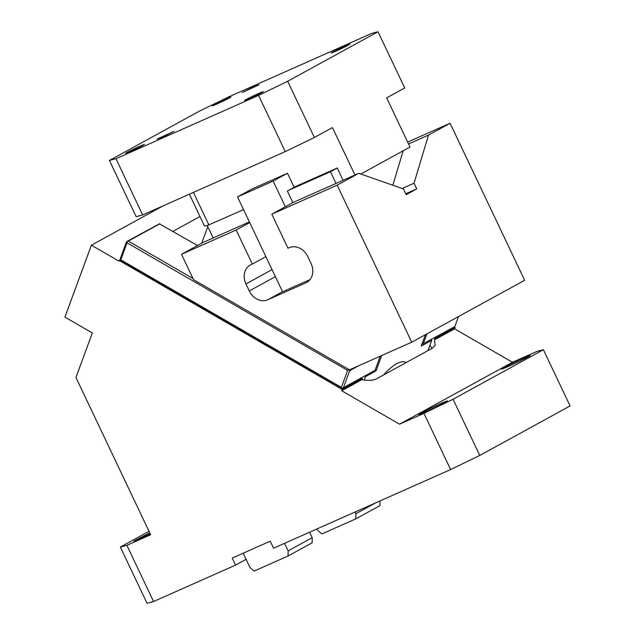 <?xml version="1.0" encoding="UTF-8"?>
<svg xmlns="http://www.w3.org/2000/svg" width="635" height="635" viewBox="0 0 635 635"><rect width="100%" height="100%" fill="white"/><g stroke="black" fill="none" stroke-linecap="round" stroke-linejoin="round"><path stroke-width="0.95" d="M243.181 553.204L246.094 559.324L235.553 565.102L153.559 601.52L147.026 603.25L120.332 547.037L149.003 531.32M453.057 399.24L543.393 349.718L570.087 405.94L479.75 455.462L453.057 399.24L423.942 413.353L399.534 424.188L341.686 390.739L361.879 379.666L362.363 378.357L342.17 389.43L119.039 260.398L118.801 261.048L91.384 245.197L64.913 317.119L92.329 332.97L75.946 377.468L150.63 534.749L126.865 545.306L120.332 547.037M149.741 532.868L133.794 541.091L150.241 533.94M423.942 413.353L450.628 469.567L273.574 548.211L270.24 541.187L232.212 558.078L235.553 565.102M342.17 389.43L341.686 390.739M126.865 545.306L153.559 601.52M361.879 379.666C368.3 380.825 373.229 380.516 376.674 378.738L432.379 348.202L435.173 345.21L434.419 339.9L454.612 328.835L455.097 327.525L454.168 326.985M454.612 328.835L512.461 362.283L536.861 351.449L543.393 349.718M512.461 362.283L399.534 424.188M197.517 245.523L159.401 223.845L126.532 241.673L120.277 258.675L120.293 259.905L121.071 260.723L342.146 388.199L341.376 387.382L347.631 370.388L127.056 242.824L120.793 259.826L341.376 387.382M119.039 260.398L120.293 259.707M362.363 378.357L360.466 377.96M199.985 216.543L172.99 231.338M91.384 245.197L163.298 205.772M479.75 455.462L450.628 469.567M503.984 367.617C493.53 373.269 518.771 362.061 527.748 357.06L527.891 356.981C537.956 351.512 512.858 362.672 503.984 367.617L501.801 369.014M527.891 356.981L529.931 355.663M445.087 402.376C455.144 396.907 430.046 408.075 421.172 413.012C410.726 418.663 435.959 407.456 444.937 402.455L447.119 401.058M421.172 413.012L418.989 414.417M434.245 337.518L434.904 338.59L455.097 327.525M434.419 339.9L434.904 338.59M429.895 345.376A23.352 10.414 -159.8 0 1 431.895 348.464M120.293 259.905L120.793 259.826M380.254 356.171L375.023 370.372L343.408 387.707L349.663 370.705L358.775 365.712M342.146 388.199L343.408 387.707M201.668 243.245L207.772 226.671M421.815 344.472L454.819 326.628L458.541 316.532M428.387 349.472L429.204 349.941M126.532 241.673L127.032 241.594L127.056 242.824M347.631 370.388L348.885 369.895L349.663 370.705M426.918 333.867L423.204 343.964M127.032 241.594L128.286 241.102L193.008 278.527M159.909 223.774L128.286 241.102M312.214 537.662L288.123 550.87L288.06 555.998L312.158 542.79L312.214 537.662L309.618 532.201M284.543 543.338L288.123 550.87M246.094 559.324L250.095 567.761L254.151 571.063L288.06 555.998M317.04 528.907L317.849 530.614L321.905 533.916L355.814 518.858L355.878 513.723L375.737 502.833M355.06 512.016L355.878 513.723M379.96 500.959L379.905 505.65L355.814 518.858M157.067 139.097L162.33 137.247L173.934 131.326L157.067 139.097M228.894 96.814L371.491 33.48L378.023 31.75L287.679 81.272L314.373 137.493L285.258 151.598L142.669 214.94L136.136 216.662L109.442 160.449L199.779 110.927L228.894 96.814M109.442 160.449L115.975 158.718L142.669 214.94M287.679 81.272L258.564 95.385L115.975 158.718M259.096 84.772L253.833 86.622L242.229 92.543L259.096 84.772M127.365 152.289C120.571 155.964 136.977 148.677 142.811 145.431L142.954 145.351C149.36 141.859 133.096 149.098 127.365 152.289L125.944 153.202M142.954 145.351L144.232 144.518M213.939 104.831C207.145 108.506 223.552 101.219 229.386 97.965C236.172 94.297 219.773 101.584 213.939 104.831L212.519 105.743M229.386 97.965L230.807 97.06M261.644 92.646C255.802 95.893 239.403 103.18 246.19 99.504C251.92 96.314 268.192 89.075 261.787 92.567L261.644 92.646M244.777 100.417L246.19 99.504M263.057 91.734L261.787 92.567M332.764 52.046C325.977 55.721 342.376 48.435 348.218 45.188L348.361 45.101C354.767 41.616 338.503 48.855 332.764 52.046L331.351 52.959M348.361 45.101L349.631 44.275M354.965 175.006L332.446 127.587L314.373 137.493M378.023 31.75L404.717 87.963L386.651 97.869L410.004 147.058L360.815 174.03M258.564 95.385L285.258 151.598M189.373 194.191L204.557 226.155L208.042 225.234L207.288 225.647L213.154 237.998M403.177 150.805L392.835 185.245M243.554 209.613L208.042 225.234M208.47 225.123L207.288 225.647M336.026 183.42L330.47 171.712L288.877 190.19M330.47 171.712L337.248 167.997L294.084 187.166M337.248 167.997L343.083 180.284M193.421 192.389L208.907 225.004M406.146 362.585A48.268 15.645 120 0 0 405.948 362.466A48.268 15.645 120 0 0 383.532 374.975M427.966 350.623L431.76 340.32L421.219 346.099L425.418 334.693M381.691 355.536L376.047 370.856L365.506 376.634L364.577 376.103M364.252 380.048L365.506 376.634M431.76 340.32L430.832 339.781M375.055 370.284L376.047 370.856M249.388 221.901L203.105 242.459L181.499 254.302L193.564 279.702L349.456 369.856L411.734 342.194L337.169 185.158L358.775 173.315L292.87 202.589M405.773 193.762L416.743 188.889L414.044 183.205L402.122 188.5M414.044 183.205L428.49 135.096L408.535 143.962M416.743 188.889L406.202 194.667L403.503 188.984L358.775 173.315M181.499 254.302L236.164 230.021L249.714 222.591L237.522 196.921L273.169 181.086L285.361 206.764L293.418 202.343M428.49 135.096L450.088 123.253L524.653 280.281L411.734 342.194M272.05 269.629L245.935 283.94L249.277 290.965A15.573 12.986 61.3 0 0 267.827 299.744L305.856 282.853A15.573 12.986 61.3 0 0 306.665 282.448A15.573 12.986 61.3 0 0 311.063 263.517L307.729 256.492A15.573 12.986 -118.7 0 0 289.171 247.721L287.98 248.245L271.812 214.185L285.361 206.764M271.812 214.185L337.169 185.158M236.164 230.021L252.333 264.081L265.882 256.651L249.714 222.591M273.169 181.086L287.472 173.244L251.825 189.079L237.522 196.921M310.039 279.583L282.567 291.79L265.882 256.651M245.935 283.94A15.573 12.986 61.3 0 1 250.333 265.009A15.573 12.986 61.3 0 1 251.142 264.604L252.333 264.081M287.472 173.244L294.148 187.301L287.377 191.016L292.894 202.636M450.088 123.253L407.654 142.105M249.277 290.965L275.384 276.654M267.827 299.744L282.519 291.687M305.856 282.853L307.443 281.988"/></g></svg>

